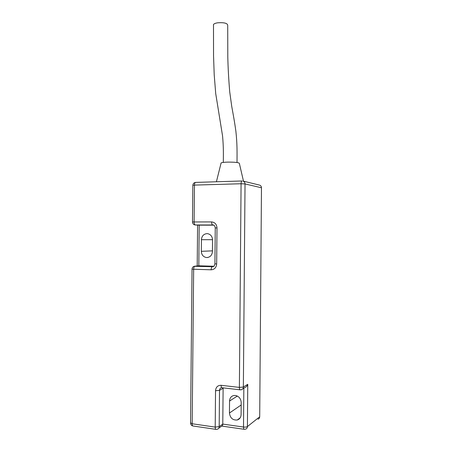 <?xml version="1.0" encoding="UTF-8"?>
<svg xmlns="http://www.w3.org/2000/svg" width="452" height="452" viewBox="0 0 452 452"><rect width="100%" height="100%" fill="white"/><g stroke="black" fill="none" stroke-linecap="round" stroke-linejoin="round"><path stroke-width="0.68" d="M235.402 395.455L233.673 395.534C231.102 396.268 229.729 398.105 229.548 401.048L229.446 413.032C230.141 418.021 232.746 420.349 237.249 420.004C239.656 419.207 240.933 417.399 241.097 414.591L241.193 402.506C240.865 398.613 238.933 396.263 235.402 395.455M207.016 233.627C203.649 233.978 201.784 236 201.422 239.696L201.315 251.323C201.581 254.928 203.338 257.002 206.587 257.555C210.073 257.38 212.022 255.374 212.434 251.538L212.542 239.814C212.299 236.351 210.638 234.3 207.547 233.656L207.016 233.627M247.752 384.319L247.413 426.575L259.702 416.778L261.471 187.772L245.029 183.924L243.362 387.036L247.752 384.319C247.199 386.008 246.17 387.11 244.685 387.635L242.764 388.833M240.102 389.833L222.085 387.731C221.469 387.686 221.147 386.878 221.113 385.307L239.385 387.404L241.074 183.749L245.029 183.924C244.944 182.416 244.233 181.455 242.893 181.043L259.459 185.083C260.725 185.473 261.397 186.365 261.471 187.772M259.702 416.778C259.634 418.015 259.069 418.823 258.013 419.202M213.672 225.169L198.97 225.152M215.903 429.355L193.151 426.016C192.529 425.97 192.207 425.219 192.173 423.761L193.654 269.239L211.146 269.804C214.457 269.55 216.299 267.607 216.666 263.968L216.988 227.91C216.689 224.271 214.881 222.271 211.581 221.921C211.638 223.734 212.039 224.757 212.785 224.977L195.377 224.972L199.196 225.164L198.812 265.804L213.852 266.251M223.124 387.856L222.774 424.089L243.515 427.038L243.831 388.166M218.695 428.276L221.757 426.078C222.407 426.004 222.746 425.338 222.774 424.089L219.186 426.643L215.208 427.112L215.536 390.731C215.892 387.098 217.757 385.29 221.113 385.307M213.626 266.403L212.406 266.686L194.987 266.16C193.207 266.352 192.236 267.335 192.038 269.109L193.654 269.239C193.75 267.454 194.19 266.426 194.97 266.16L198.27 265.855M221.017 163.302L221.107 162.94C221.943 162.505 224.141 162.228 227.695 162.11C235.147 162.082 239.04 162.522 239.368 163.438L243.487 181.184M237.017 162.511C237.074 152.273 237.272 143.956 235.882 131.255C234.277 119.769 232.927 113.09 231.723 106.299L229.729 91.925C228.689 79.507 228.045 67.834 227.797 56.907L227.712 25.272C227.412 23.193 224.068 22.368 217.683 22.803C215.355 23.171 213.954 23.758 213.485 24.572L213.48 25.284M237.345 396.054L229.548 401.048M212.542 239.684L201.422 239.696M190.558 422.823L192.173 423.761L215.208 427.112C215.237 428.592 215.536 429.349 216.118 429.389L217.389 429.214C218.514 428.835 219.113 427.976 219.186 426.643L219.508 390.358C219.599 388.912 220.277 388.019 221.542 387.686L221.847 387.697M195.716 182.405L195.597 182.41C193.953 182.648 193.038 183.602 192.846 185.269L194.462 185.1C194.535 183.523 194.914 182.625 195.597 182.41L242.057 180.969C241.464 181.19 241.136 182.116 241.074 183.749L194.462 185.1L194.111 221.955L211.581 221.921M211.146 269.804C211.237 267.996 211.649 266.957 212.395 266.686L213.186 266.607M223.085 388.302L219.508 390.358L215.536 390.731M212.44 250.854L201.315 251.323M241.176 404.975L229.446 413.032M243.362 387.036L239.385 387.404C239.419 388.997 239.724 389.81 240.294 389.856L241.306 389.743C242.583 389.392 243.272 388.494 243.362 387.036M192.495 222.017L192.495 221.994C192.603 223.655 193.462 224.638 195.078 224.955L195.377 224.972C194.597 224.757 194.174 223.751 194.111 221.955L192.495 221.994L192.846 185.343M247.413 426.575C246.589 427.078 245.289 427.23 243.515 427.038C243.543 428.524 243.814 429.281 244.334 429.315L245.645 429.123C246.752 428.728 247.346 427.88 247.413 426.575M212.785 224.977L213.107 224.994C214.129 224.836 214.841 225.814 215.254 227.927L215.254 227.944M216.988 227.91L215.254 227.927L214.926 263.81M216.666 263.968L214.926 263.849C213.762 267.499 214.203 265.94 212.395 266.686L194.111 266.301M192.931 425.987C191.478 425.626 190.687 424.66 190.558 423.083L192.043 269.064M207.903 257.47L206.587 257.555M240.153 417.868L237.249 420.004M221.842 426.078L244.142 429.287M197.592 225.085L197.202 265.951M221.107 162.94L216.406 181.766M223.316 162.409C223.367 154.573 223.644 148.115 222.57 136.001L215.706 93.524L214.208 74.761L213.547 56.003L213.485 24.572"/></g></svg>
